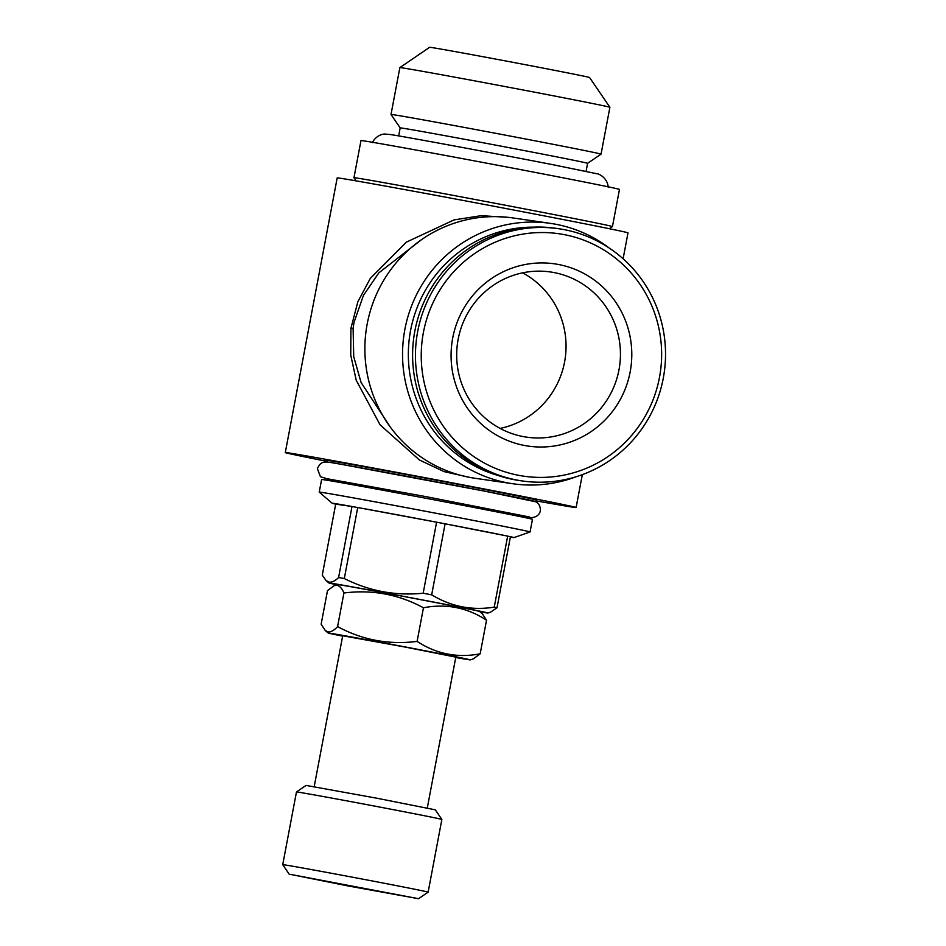 <?xml version="1.0" encoding="UTF-8"?>
<svg xmlns="http://www.w3.org/2000/svg" width="946" height="946" viewBox="0 0 946 946"><rect width="100%" height="100%" fill="white"/><g stroke="black" fill="none" stroke-linecap="round" stroke-linejoin="round"><path stroke-width="1.42" d="M400.182 127.923A95.369 0.816 10.7 0 1 400.182 127.911A95.369 0.816 10.7 0 1 401.991 128.088A95.369 0.816 10.7 0 1 503.189 146.547A95.369 0.816 10.7 0 1 587.596 163.327L601.041 154.163A106.874 0.911 10.7 0 1 601.041 154.163L609.898 107.3A106.874 0.911 -169.3 0 0 609.898 107.288A106.874 0.911 -169.3 0 0 514.849 88.416A106.874 0.911 -169.3 0 0 401.896 67.816A106.874 0.911 -169.3 0 0 399.862 67.604A106.874 0.911 -169.3 0 0 399.862 67.615L391.005 114.466A106.874 0.911 10.7 0 1 391.005 114.466A106.874 0.911 10.7 0 1 393.039 114.667A106.874 0.911 10.7 0 1 506.441 135.349A106.874 0.911 10.7 0 1 601.041 154.151M399.862 67.604L429.638 47.3A81.391 0.698 10.7 0 1 431.187 47.466A81.391 0.698 10.7 0 1 517.202 63.146A81.391 0.698 10.7 0 1 589.583 77.525L609.898 107.288M334.21 585.633L337.332 584.545A72.345 0.615 10.7 0 1 338.703 584.687A72.345 0.615 10.7 0 1 414.939 598.582A72.345 0.615 10.7 0 1 479.492 611.4L482.401 613.895L486.528 620.186C467.17 607.545 446.145 603.406 423.453 607.781C398.621 594.336 372.121 589.417 343.93 593C342.062 588.471 339.72 585.917 336.942 585.314L334.21 585.633L327.493 590.623L321.143 624.242L325.282 630.533L328.132 631.916C330.994 632.129 334.139 630.367 337.58 626.607C362.413 640.052 388.912 644.983 417.103 641.4C436.461 654.041 457.486 658.18 480.178 653.804L473.461 658.783L470.339 659.882A72.345 0.615 10.7 0 1 468.968 659.74A72.345 0.615 10.7 0 1 455.736 657.505M342.641 636.126A72.345 0.615 10.7 0 1 328.179 633.028A72.345 0.615 10.7 0 1 329.539 633.158A72.345 0.615 10.7 0 1 406.827 647.253A72.345 0.615 10.7 0 1 470.339 659.882M314.19 786.67L342.712 635.759L404.864 647.005L455.806 657.127L427.285 808.05M296.465 791.968L306.066 785.417L376.827 798.211L435.314 809.835L441.865 819.437A73.989 0.639 10.7 0 1 441.865 819.449L428.136 892.149A73.989 0.639 10.7 0 1 428.124 892.149A73.989 0.639 10.7 0 0 362.637 879.13A73.989 0.639 10.7 0 0 284.131 864.81A73.989 0.639 10.7 0 0 282.724 864.668L296.465 791.968A73.989 0.639 10.7 0 1 297.872 792.109A73.989 0.639 10.7 0 1 376.07 806.37A73.989 0.639 10.7 0 1 441.865 819.437M290.528 874.4L418.522 898.7L347.761 885.894L290.528 874.4M325.601 461.955A107.288 0.922 10.7 0 1 324.975 461.743A107.288 0.922 10.7 0 1 327.009 461.944A107.288 0.922 10.7 0 1 440.848 482.708A107.288 0.922 10.7 0 1 535.814 501.581A107.288 0.922 10.7 0 1 535.164 501.557M535.814 501.581L536.122 499.961A107.288 0.922 -169.3 0 0 441.155 481.088A107.288 0.922 -169.3 0 0 327.316 460.324A107.288 0.922 -169.3 0 0 325.282 460.123L324.975 461.743M321.273 492.322A107.288 0.922 10.7 0 1 435.113 513.087A107.288 0.922 10.7 0 1 530.079 531.959A107.288 0.922 10.7 0 1 530.056 531.971L532.456 519.354A107.288 0.922 10.7 0 0 437.49 500.469A107.288 0.922 10.7 0 0 323.662 479.717A107.288 0.922 10.7 0 0 321.616 479.516L319.228 492.121A107.288 0.922 10.7 0 1 321.273 492.322M335.7 504.147L352.007 506.5L338.585 577.521C335.227 580.879 332.141 582.429 329.326 582.168L326.145 580.631L322.279 575.168L335.7 504.147A92.483 0.792 10.7 0 1 332.2 503.272A92.483 0.792 10.7 0 1 333.95 503.438A92.483 0.792 10.7 0 1 352.007 506.5A92.483 0.792 10.7 0 1 357.718 507.529A92.483 0.792 10.7 0 1 436.591 522.192A92.483 0.792 10.7 0 1 445.093 523.812A92.483 0.792 10.7 0 1 507.659 536.122A92.483 0.792 10.7 0 1 510.438 536.713A92.483 0.792 10.7 0 1 513.938 537.612A92.483 0.792 10.7 0 1 512.188 537.423A92.483 0.792 10.7 0 1 510.355 537.151M336.752 584.746A80.978 0.698 10.7 0 1 328.853 582.961A80.978 0.698 10.7 0 1 330.39 583.103A80.978 0.698 10.7 0 1 416.89 598.877A80.978 0.698 10.7 0 1 487.97 613.02A80.978 0.698 10.7 0 1 486.445 612.866A80.978 0.698 10.7 0 1 479.965 611.802M490.797 612.027L497.017 607.734L510.438 536.713M494.238 607.143C472.03 610.726 451.171 606.623 431.672 594.833L445.093 523.812L507.659 536.122L494.238 607.143A92.483 0.792 10.7 0 1 497.017 607.734M423.169 593.213C395.558 596.015 369.271 591.132 344.309 578.55L357.718 507.529L436.591 522.192L423.169 593.213A92.483 0.792 10.7 0 1 431.672 594.833M338.585 577.521A92.483 0.792 10.7 0 1 344.309 578.55M356.453 177.99A131.541 1.123 10.7 0 1 496.023 203.449A131.541 1.123 10.7 0 1 612.452 226.591L619.476 189.425A131.541 1.123 10.7 0 0 503.047 166.283A131.541 1.123 10.7 0 0 363.477 140.836A131.541 1.123 10.7 0 0 360.97 140.587L353.958 177.742A131.541 1.123 10.7 0 1 353.958 177.742A131.541 1.123 10.7 0 1 356.453 177.99M497.726 475.365A126.61 124.186 -81.8 0 1 410.588 330.426A126.61 124.186 -81.8 0 1 533.603 227.135M576.161 476.725A131.541 129.023 -81.8 0 1 512.815 483.737A131.541 129.023 -81.8 0 1 404.876 329.385A131.541 129.023 -81.8 0 1 550.442 223.374A131.541 129.023 -81.8 0 1 609.212 248.041M550.442 223.374L512.756 217.923A131.541 129.023 98.2 0 0 367.202 323.934A131.541 129.023 98.2 0 0 475.129 478.298L512.815 483.737M421.005 240.036L378.826 272.874L363.453 295.377L354.029 322.397L353.106 328.274L353.721 356.63L361.076 382.503L390.379 427.166M470.127 477.47L444.041 471.605L419.445 460.004L380.055 424.801L356.216 380.233L350.741 355.093L350.931 328.297L357.836 301.774L370.312 278.408L406.39 242.129L454.092 219.898L481.112 215.688L508.345 217.367M623.107 258.766L628.002 232.87A147.978 1.265 -169.3 0 0 497.017 206.843A147.978 1.265 -169.3 0 0 340.004 178.203A147.978 1.265 -169.3 0 0 337.19 177.919L285.29 452.566A147.978 1.265 10.7 0 1 288.104 452.85A147.978 1.265 10.7 0 1 445.128 481.49A147.978 1.265 10.7 0 1 576.102 507.517A147.978 1.265 10.7 0 1 573.288 507.233A147.978 1.265 10.7 0 1 535.956 500.824M500.127 428.42A83.449 81.853 98.2 0 0 564.573 362.034A83.449 81.853 98.2 0 0 522.606 272.838M618.968 369.898A83.449 81.853 -81.8 0 1 526.626 437.147A83.449 81.853 -81.8 0 1 458.16 339.224A83.449 81.853 -81.8 0 1 550.501 271.975A83.449 81.853 -81.8 0 1 618.968 369.898M417.706 331.419A127.426 124.99 -81.8 0 1 558.719 228.719A127.426 124.99 -81.8 0 1 663.276 378.258A127.426 124.99 -81.8 0 1 522.263 480.958A127.426 124.99 -81.8 0 1 417.706 331.419M522.263 480.958L519.413 480.544A127.426 124.99 -81.8 0 1 414.856 331.005A127.426 124.99 -81.8 0 1 555.87 228.305L558.719 228.719M423.406 332.46A122.495 120.154 -81.8 0 1 564.183 234.62A122.495 120.154 -81.8 0 1 659.468 377.489A122.495 120.154 -81.8 0 1 518.692 475.33A122.495 120.154 -81.8 0 1 423.406 332.46M630.166 371.896A92.081 90.319 -81.8 0 1 524.344 445.448A92.081 90.319 -81.8 0 1 452.708 338.053A92.081 90.319 -81.8 0 1 558.53 264.502A92.081 90.319 -81.8 0 1 630.166 371.896M325.117 460.986A147.978 1.265 10.7 0 1 285.29 452.566M332.2 503.272L319.24 492.133A107.288 0.922 10.7 0 1 319.228 492.121M289.275 874.281L282.724 864.679A73.989 0.639 10.7 0 1 282.724 864.668M337.58 626.607L343.93 593M417.103 641.4L423.453 607.781M480.178 653.804L486.528 620.186M350.931 328.297A8.218 0.591 -172.8 0 0 353.106 328.274M529.89 517.32C529.772 517.97 538.877 518.172 540.343 510.805C540.663 503.154 535.14 501.439 535.708 501.794L484.257 491.057L344.521 464.924C323.899 461.128 321.581 459.898 317.383 468.672L320.446 476.725L330.745 479.894M523.812 516.374L528.164 517.072M529.571 517.013L425.274 496.508L325.164 478.38M586.082 171.332L587.596 163.327M372.204 142.704C377.3 133.705 385.022 133.942 385.259 134.084L389.646 134.462C395.712 135.018 492.937 152.956 552.523 164.639L597.163 173.804C596.831 173.201 607.403 176.606 608.243 187.308M418.522 898.7L428.124 892.149M513.938 537.612L530.056 531.971M487.97 613.02L490.797 612.038M609.342 228.707L612.452 226.591M582.322 474.644L576.102 507.517M356.074 180.852L353.958 177.753M328.853 582.961L326.145 580.631M328.179 633.028L325.27 630.533M398.668 135.928L400.182 127.911L391.017 114.478"/></g></svg>
